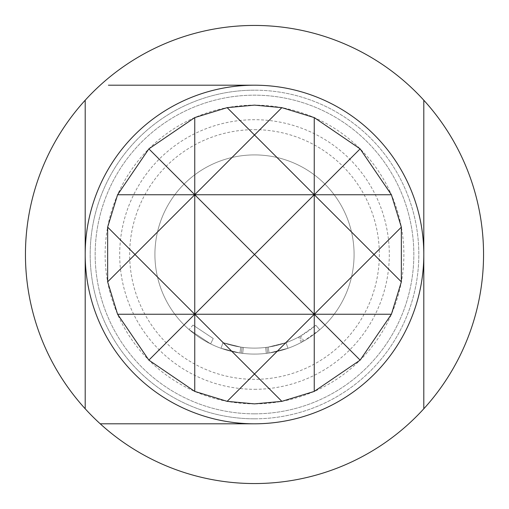 <?xml version="1.0" encoding="UTF-8"?>
<svg xmlns="http://www.w3.org/2000/svg" width="509" height="509" viewBox="0 0 509 509"><rect width="100%" height="100%" fill="white"/><g stroke="black" fill="none" stroke-linecap="round" stroke-linejoin="round"><path stroke-width="0.38" stroke-dasharray="2.54 1.91" d="M213.246 338.53L193 325.073L213.246 338.53L210.611 343.893L189.074 329.577L210.611 343.893L213.246 338.53M354.086 254.5A99.586 99.586 0 0 0 254.5 154.914A99.586 99.586 0 0 0 154.914 254.5A99.586 99.586 0 0 0 254.5 354.086A99.586 99.586 0 0 0 354.086 254.5A99.586 99.586 0 0 0 254.5 154.914A99.586 99.586 0 0 0 154.914 254.5A99.586 99.586 0 0 0 254.5 354.086A99.586 99.586 0 0 0 354.086 254.5M254.5 389.302A134.802 134.802 0 0 0 389.302 254.5A134.802 134.802 0 0 0 254.5 119.698A134.802 134.802 0 0 0 119.698 254.5A134.802 134.802 0 0 0 254.5 389.302M254.5 418.818A164.318 164.318 0 0 0 418.818 254.5A164.318 164.318 0 0 0 254.5 90.182A164.318 164.318 0 0 0 90.182 254.5A164.318 164.318 0 0 0 254.5 418.818A164.318 164.318 0 0 0 418.818 254.5A164.318 164.318 0 0 0 254.5 90.182A164.318 164.318 0 0 0 90.182 254.5A164.318 164.318 0 0 0 254.5 418.818A164.318 164.318 0 0 1 90.182 254.5A164.318 164.318 0 0 1 254.5 90.182M254.5 413.836A159.336 159.336 0 0 0 413.836 254.5A159.336 159.336 0 0 0 254.5 95.164A159.336 159.336 0 0 0 95.164 254.5A159.336 159.336 0 0 0 254.5 413.836A159.336 159.336 0 0 0 413.836 254.5A159.336 159.336 0 0 0 254.5 95.164A159.336 159.336 0 0 0 95.164 254.5A159.336 159.336 0 0 0 254.5 413.836M254.5 129.661A124.839 124.839 0 0 1 379.339 254.5A124.839 124.839 0 0 1 254.5 379.339A124.839 124.839 0 0 1 129.661 254.5A124.839 124.839 0 0 1 254.5 129.661M254.5 483.55A229.05 229.05 0 0 0 483.55 254.5A229.05 229.05 0 0 0 254.5 25.45A229.05 229.05 0 0 0 25.45 254.5A229.05 229.05 0 0 0 254.5 483.55M423.8 254.5A169.3 169.3 0 0 0 254.5 85.2A169.3 169.3 0 0 0 85.2 254.5A169.3 169.3 0 0 0 254.5 423.8A169.3 169.3 0 0 0 423.8 254.5M254.5 403.879A149.379 149.379 0 0 1 105.121 254.5A149.379 149.379 0 0 1 254.5 105.121A149.379 149.379 0 0 1 403.879 254.5A149.379 149.379 0 0 1 254.5 403.879M108.423 85.2L254.5 85.2M301.366 342.366L298.554 337.098A93.611 93.611 0 0 1 243.385 347.45L242.087 347.284L243.385 347.45L242.087 347.284L243.385 347.45L242.678 353.38L241.291 353.208L242.678 353.38A99.586 99.586 0 0 0 287.992 348.283L269.089 353.011L287.992 348.283A99.586 99.586 0 0 1 239.911 353.011L221.008 348.283L239.911 353.011A99.586 99.586 0 0 0 287.992 348.283A99.586 99.586 0 0 1 242.678 353.38A99.586 99.586 0 0 0 301.366 342.366L302.594 341.704A99.586 99.586 0 0 0 319.716 329.762L303.809 341.024A99.586 99.586 0 0 1 239.911 353.011A99.586 99.586 0 0 0 269.089 353.011L287.992 348.283A99.586 99.586 0 0 1 267.709 353.208L266.322 353.38A99.586 99.586 0 0 1 242.678 353.38L241.291 353.208L242.678 353.38A99.586 99.586 0 0 0 287.992 348.283A99.586 99.586 0 0 1 239.911 353.011L221.008 348.283A99.586 99.586 0 0 0 269.089 353.011A99.586 99.586 0 0 1 221.008 348.283A99.586 99.586 0 0 0 266.322 353.38A99.586 99.586 0 0 1 221.008 348.283L239.911 353.011A99.586 99.586 0 0 0 287.992 348.283A99.586 99.586 0 0 1 242.678 353.38L243.385 347.45A93.611 93.611 0 0 0 285.982 342.659L287.992 348.283A99.586 99.586 0 0 1 221.008 348.283A99.586 99.586 0 0 0 287.992 348.283L285.982 342.659L287.992 348.283L285.982 342.659L287.992 348.283L285.982 342.659L287.992 348.283L285.982 342.659L268.211 347.1L269.089 353.011L268.211 347.1L285.982 342.659L287.992 348.283L285.982 342.659A93.611 93.611 0 0 1 223.018 342.659L221.008 348.283L223.018 342.659A93.611 93.611 0 0 0 285.982 342.659A93.611 93.611 0 0 1 243.385 347.45L242.087 347.284L241.291 353.208L242.087 347.284L243.385 347.45L242.678 353.38L243.385 347.45A93.611 93.611 0 0 0 265.615 347.45L266.322 353.38L265.615 347.45L266.913 347.284L267.709 353.208L266.913 347.284L265.615 347.45L266.322 353.38M269.089 353.011L268.211 347.1A93.611 93.611 0 0 1 223.018 342.659L221.008 348.283L223.018 342.659A93.611 93.611 0 0 0 265.615 347.45A93.611 93.611 0 0 1 223.018 342.659L221.008 348.283L223.018 342.659A93.611 93.611 0 0 0 268.211 347.1A93.611 93.611 0 0 1 240.789 347.1L223.018 342.659L240.789 347.1L223.018 342.659L240.789 347.1L239.911 353.011L240.789 347.1A93.611 93.611 0 0 0 285.982 342.659A93.611 93.611 0 0 1 240.789 347.1L223.018 342.659L221.008 348.283L223.018 342.659L240.789 347.1L239.911 353.011L240.789 347.1A93.611 93.611 0 0 0 300.851 335.832L303.809 341.024M298.554 337.098L299.706 336.474A93.611 93.611 0 0 0 315.803 325.245L319.716 329.762L315.803 325.245L300.851 335.832M223.018 342.659L221.008 348.283L223.018 342.659M268.211 347.1L285.982 342.659A93.611 93.611 0 0 1 266.913 347.284L267.709 353.208L266.913 347.284L265.615 347.45M242.087 347.284L241.291 353.208L242.087 347.284M299.706 336.474L302.594 341.704L299.706 336.474M243.385 347.45L242.678 353.38L243.385 347.45A93.611 93.611 0 0 0 285.982 342.659A93.611 93.611 0 0 1 243.385 347.45M240.789 347.1L239.911 353.011L240.789 347.1A93.611 93.611 0 0 0 285.982 342.659A93.611 93.611 0 0 1 240.789 347.1M193 325.073L189.074 329.577"/><path stroke-width="0.76" d="M254.5 423.8A169.3 169.3 0 0 0 423.8 254.5A169.3 169.3 0 0 0 254.5 85.2A169.3 169.3 0 0 0 85.2 254.5A169.3 169.3 0 0 0 254.5 423.8L100.222 423.8A229.05 229.05 0 0 1 254.5 25.45A229.05 229.05 0 0 1 408.778 423.8A229.05 229.05 0 0 1 100.222 423.8L254.5 423.8M281.852 107.647L254.5 105.121L227.148 107.647L194.75 117.592L148.87 148.87L117.592 194.75L107.647 227.148L107.647 281.852L117.592 314.25L148.87 360.13L194.75 391.408L227.148 401.353L254.5 403.879L281.852 401.353L314.25 391.408L360.13 360.13L391.408 314.25L401.353 281.852L401.353 227.148L391.408 194.75L360.13 148.87L314.25 117.592L281.852 107.647L254.5 134.993L227.148 107.647M148.87 148.87L194.75 194.75L254.5 134.993L314.25 194.75L314.25 117.592M227.148 401.353L254.5 374.007L194.75 314.25L194.75 117.592M391.408 194.75L314.25 194.75L360.13 148.87M194.75 391.408L194.75 314.25L148.87 360.13M314.25 391.408L314.25 314.25L254.5 374.007L281.852 401.353M360.13 360.13L314.25 314.25L374.007 254.5L401.353 281.852M401.353 227.148L374.007 254.5L314.25 194.75L254.5 254.5L194.75 194.75L117.592 194.75M107.647 281.852L134.993 254.5L107.647 227.148M391.408 314.25L314.25 314.25L314.25 194.75L194.75 194.75L134.993 254.5L194.75 314.25L117.592 314.25M194.75 314.25L254.5 254.5L314.25 314.25L194.75 314.25M423.8 100.222L423.8 408.778L423.8 100.222M108.423 85.2L254.5 85.2M85.2 408.778L85.2 100.222L85.2 408.778"/></g></svg>

